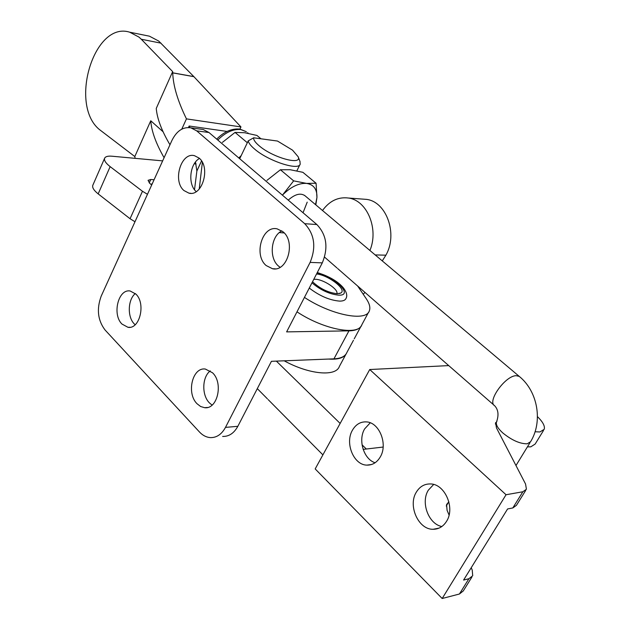 <?xml version="1.0" encoding="UTF-8"?>
<svg xmlns="http://www.w3.org/2000/svg" width="630" height="630" viewBox="0 0 630 630"><rect width="100%" height="100%" fill="white"/><g stroke="black" fill="none" stroke-linecap="round" stroke-linejoin="round"><path stroke-width="0.94" d="M134.993 221.744L130.048 218.728L98.17 193.882C93.838 190.402 92.051 187.535 92.815 185.275L104.627 158.232C105.43 156.547 107.848 155.87 111.864 156.201L162.65 160.878M147.467 194.292L142.474 191.268L110.148 166.635C105.761 163.186 103.919 160.39 104.627 158.232M316.551 273.963C328.821 275.2 347.626 290.005 340.625 293.084L337.207 293.714C328.222 292.69 320.001 288.697 312.535 281.744M336.79 293.706C339.058 289.642 323.308 279.161 315.189 279.287L313.772 279.358M309.267 288.067C319.646 295.982 329.781 300.329 339.688 301.116C343.161 301.116 345.272 300.219 346.012 298.431C347.5 295.84 346.713 292.422 343.634 288.17C338.294 281.642 329.514 276.444 317.276 272.562M135.127 158.343L134.812 156.555L99.178 129.363C68.867 104.139 94.177 20.766 129.725 32.201L139.002 37.115L141.293 39.249L172.659 71.615L172.722 72.82L193.835 76.608L240.959 126.929L239.928 129.103L246.369 131.717L240.841 129.567C233.147 128.859 225.469 132.355 217.791 140.033M146.814 35.65L149.42 36.178L158.713 41.06L193.835 76.608M364.967 292.414L363.219 294.241M382.276 260.899L385.891 255.189C398.073 234.108 386.529 201.695 366.479 199.379L362.234 199.064M322.497 210.499C329.529 200.891 338.192 196.733 348.469 198.033C367.07 200.316 379.039 228.926 369.912 250.48M194.268 163.792L196.095 163.957M154.074 179.755L150.775 179.503L148.058 180.322L149.562 183.149L151.665 185.047M227.068 131.442L189.142 126.024L189.945 127.654M345.878 354.351L339.381 366.424C336.01 376.905 309.141 374.551 284.201 360.809M346.421 353.454C344.035 357.864 338.082 359.73 328.561 359.061M357.683 286.051L366.266 298.746C369.495 303.558 370.534 307.558 369.377 310.74C366.392 321.977 331.372 315.197 304.447 297.399M368.629 312.134L361.872 324.67C358.738 336.16 323.733 329.655 296.99 311.834M199.237 189.031L202.364 162.359M194.512 189.724L196.875 171.013L201.553 160.973M196.875 171.013L195.481 162.06M196.851 170.99L201.529 160.934M189.142 126.024L188.457 127.52M181.771 129.15L186.448 118.881L240.959 126.929M134.812 156.555L150.759 120.763C151.499 131.174 155.941 143.482 164.091 157.705M186.448 118.881C177.739 101.052 173.163 85.719 172.722 72.883L172.722 72.82M150.759 120.763L163.068 131.757M169.966 144.766C161.682 130.741 157.106 118.629 156.256 108.431L172.659 71.615M280.082 267.285L278.413 265.986C268.742 257.985 270.884 236.045 281.862 230.879M283.051 231.809L277.168 228.863C262.214 225.162 253.37 255.071 266.175 265.553L272.507 268.734C287.327 272.262 296.076 242.007 283.051 231.809M196.221 191.614C187.638 184.488 189.669 163.745 199.482 158.445M199.08 158.075L194.489 155.689C181.015 151.877 172.321 181.094 183.984 190.567L188.921 193.15C202.285 196.844 210.948 167.312 199.08 158.075M212.089 405.114L209.428 402.909C201.561 395.183 202.041 376.945 210.27 370.889M197.056 403.751C186.165 393.262 192.418 366.912 205.388 369.062L212.538 372.787C223.611 383.032 217.468 409.705 204.593 407.689L200.631 406.515L197.056 403.751M135.151 324.757L134.292 323.938C127.189 317 127.788 299.534 135.324 293.548M121.96 324.048C111.935 314.457 118.33 288.556 130.205 291.013L135.883 294.084C146.073 303.455 139.742 329.663 127.937 327.293L121.96 324.048M200.86 129.181L203.136 129.489L208.963 132.505L316.874 224.548C326.694 234.99 328.498 247.771 322.284 262.875L310.118 262.395L225.485 427.392L237.841 426.305L271.428 361.313L333.947 358.848L348.949 330.852L286.626 331.884L322.284 262.875M208.963 132.505L196.71 130.867L190.882 127.835C183.039 126.646 176.723 130.843 171.943 140.419L101.217 296.084C96.469 309.007 97.745 320.308 105.052 329.986L199.45 431.967C202.687 435.417 206.293 437.291 210.278 437.606C216.586 437.795 221.658 434.385 225.485 427.392M348.949 330.852C355.533 330.679 359.698 328.923 361.431 325.584M152.57 183.062L151.932 184.456M310.118 262.395C316.347 247.141 314.551 234.234 304.707 223.689L316.874 224.548M196.71 130.867L304.707 223.689M237.841 426.305C234.021 433.235 228.958 436.614 222.65 436.44M353.461 340.287L346.87 352.509C345.256 356.383 340.94 358.494 333.947 358.848M292.541 150.161L277.515 141.049L253.669 137.797C253.378 139.765 255.205 142.435 259.166 145.798C272.632 157.579 302.353 165.769 298.171 156.768L292.541 150.161M238.802 157.957L241.203 155.602L248.228 140.868C248.653 143.081 250.772 145.798 254.575 149.034C268.23 161.036 298.88 171.029 300.187 164.107L299.935 161.335M241.203 155.602L239.707 158.728M222.39 142.404L235.045 132.41L244.637 132.733L256.93 135.442L260.97 138.797M235.045 132.41L247.338 142.734M239.605 157.122L238.778 157.933M248.228 140.868L253.669 137.797M305.204 195.914C300.793 192.623 295.139 194.024 288.233 200.119M282.429 195.166L293.651 180.857L306.582 183.409L316.079 183.243L302.88 172.313L290.162 169.722L280.421 169.754L266.947 180.369M293.651 180.857L280.421 169.754M316.079 183.243L316.937 197.513L315.827 204.876M303.038 212.751L307.204 202.143M283.256 194.316C291.288 186.59 299.061 182.96 306.582 183.409C313.709 184.543 317.158 189.244 316.937 197.513L315.52 204.616M284.209 232.942L279.342 232.588M375.094 462.759C363.707 459.215 357.879 440.126 364.613 428.928L370.235 422.817M352.477 430.14C355.856 424.399 360.454 421.643 366.29 421.895C379.26 422.179 388.167 444.276 380.221 457.034C376.89 462.562 372.432 465.255 366.849 465.121C353.611 465.034 344.689 442.953 352.477 430.14M441.827 526.538C428.431 523.963 420.533 502.307 428.345 490.164L433.66 484.478M416.375 492.077C419.769 486.58 424.415 483.864 430.314 483.942C444.772 483.738 455.443 507.914 446.544 521.325C443.213 526.585 438.74 529.239 433.133 529.279C418.359 529.736 407.649 505.551 416.375 492.077M527.42 446.867L530.799 446.843L535.153 444.055L543.525 430.44M537.453 416.627C542.847 421.911 545.108 426.132 544.233 429.282L539.934 431.967L535.067 431.755M448.489 502.275L446.576 504.504L447.087 510.324L449.072 515.041M471.232 567.701L472.216 570.04L472.713 575.741L468.909 578.726L463.593 580.049L507.591 508.945L512.812 507.953L516.435 505.339L525.703 490.416M471.886 577.072L463.27 590.948L459.427 594.011L442.173 598.5L506.04 494.739L369.731 369.526L448.725 365.605M495.574 422.588L496.472 427.92L525.546 483.99L526.428 489.242L522.853 491.77L506.04 494.739M442.173 598.5L315.181 468.925L369.731 369.526M383.142 447.048L363.148 449.387M130.048 218.728L142.474 191.268M311.968 282.839C320.639 290.139 329.592 294.249 338.838 295.163C354.131 295.824 334.388 275.979 317.095 272.916M375.173 254.914L385.891 255.189M141.293 39.249L161.012 43.163M193.906 76.679L172.722 72.883M98.17 193.882L110.148 166.635M149.255 182.857L150.775 179.503M247.574 132.717L248.346 133.363M495.33 423.966L496.487 422.037C498.968 415.162 498.369 409.736 494.676 405.759C486.73 401.617 505.355 375.543 516.238 375.693L519.23 376.378C537.965 391.482 542.958 421.746 530.594 441.693L527.239 443.811C519.947 443.866 511.812 440.252 502.819 432.96C497.842 428.4 495.731 424.762 496.487 422.037L496.952 421.234M459.427 594.011L468.909 578.726M512.812 507.953L522.853 491.77M129.725 32.201L149.42 36.178M348.469 198.033L366.479 199.379M339.224 293.556L340.625 293.084M354.249 338.822L360.911 326.45M203.136 129.489L190.882 127.835M151.421 184.818L151.948 183.653M127.937 327.293L130.048 327.269M204.593 407.689L207.483 407.484M188.921 193.15L190.866 193.315M272.507 268.734L275.31 268.829M298.171 156.768L300.093 161.737M216.712 139.112C224.115 131.638 231.856 128.299 239.92 129.103M296.848 170.856L299.982 164.509M267.404 398.837L257.3 388.639M446.237 506.04L448.844 501.677M336.971 267.947L324.576 257.119M322.891 454.876L268.136 399.577M494.07 405.224L337.68 268.569M519.23 376.378L304.503 195.331M366.329 449.009L362.053 444.835M340.145 423.431L276.357 361.116M515.978 465.538L530.035 442.606M433.133 529.279L439.015 528.129M366.849 465.121L371.566 464.507"/></g></svg>
